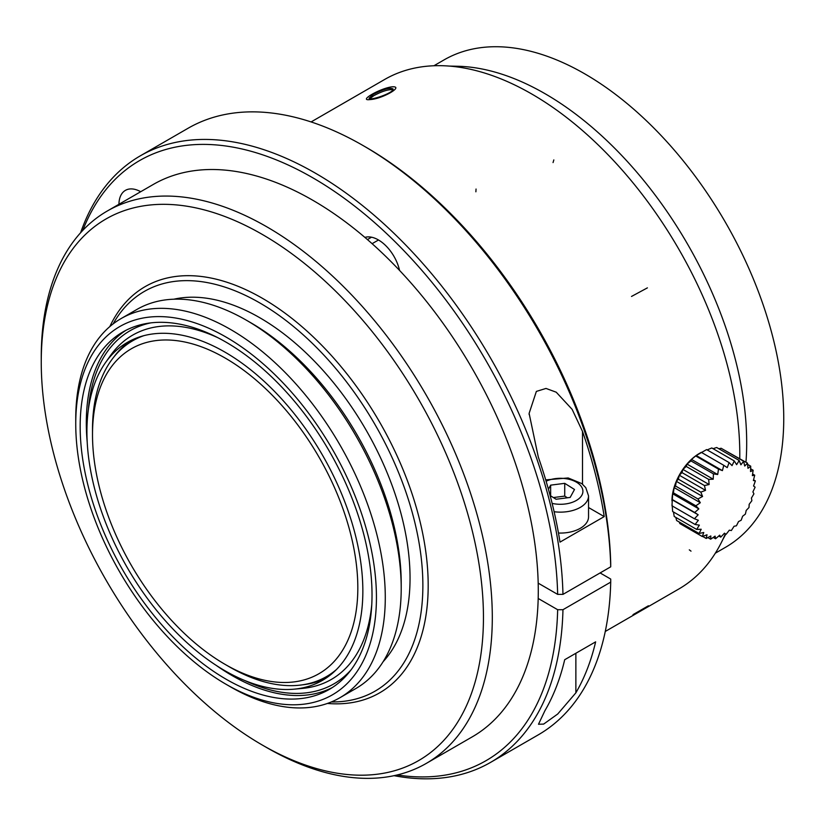 <?xml version="1.0" encoding="UTF-8"?>
<svg xmlns="http://www.w3.org/2000/svg" width="825" height="825" viewBox="0 0 825 825"><rect width="100%" height="100%" fill="white"/><g stroke="black" fill="none" stroke-linecap="round" stroke-linejoin="round"><path stroke-width="1.24" d="M378.51 239.982L372.106 243.684M433.909 65.763L444.046 59.905A281.418 162.473 60 0 1 725.464 222.389A281.418 162.473 60 0 1 725.464 547.336L715.327 553.193M449.213 66.082L457.442 66.247A285.172 164.649 60 0 1 659.412 200.815A285.172 164.649 60 0 1 745.965 462.258M373.23 94.401C383.006 89.286 389.586 87.45 392.968 88.894C395.175 92.359 369.476 101.382 369.064 98.175L373.23 94.401M392.875 89.688C388.327 89.296 381.954 91.307 373.746 95.721L369.827 98.639M383.13 661.681A212.623 122.76 -120 0 0 366.011 429.918A212.623 122.76 -120 0 0 173.858 299.207M401.208 588.308L401.208 583.203A212.623 122.76 -120 0 0 250.862 322.792L246.438 320.244A218.883 126.369 60 0 1 401.208 588.308A218.883 126.369 60 0 1 355.874 688.514L339.952 697.702A218.883 126.369 -120 0 0 339.952 444.964A218.883 126.369 -120 0 0 121.079 318.584A218.883 126.369 -120 0 0 75.745 418.791L75.745 423.895A212.623 122.76 -120 0 0 226.091 684.307L230.515 686.864A218.883 126.369 -120 0 0 339.952 697.702M121.079 318.584L136.991 309.396A218.883 126.369 60 0 1 246.438 320.244M230.505 686.854A218.883 126.369 -120 0 0 230.515 686.864L226.091 684.307A212.623 122.76 -120 0 0 376.437 597.506A212.623 122.76 -120 0 0 226.091 337.085A212.623 122.76 -120 0 0 75.745 423.895M226.091 679.202A206.374 119.151 -120 0 0 329.278 689.422A206.374 119.151 -120 0 0 329.278 451.12A206.374 119.151 -120 0 0 122.904 331.97A206.374 119.151 -120 0 0 91.276 497.341A206.374 119.151 -120 0 0 226.091 679.202M332.3 687.565A206.374 119.151 60 0 1 232.237 675.654A206.374 119.151 60 0 1 216.181 665.363M87.192 441.942A206.374 119.151 60 0 1 126.019 330.278M331.351 701.941A230.763 133.227 -120 0 0 375.076 424.679A230.763 133.227 -120 0 0 113.097 323.916M327.391 703.447A234.517 135.393 -120 0 0 379.613 422.06A234.517 135.393 -120 0 0 109.818 326.587M266.774 747.625L266.774 747.625A318.935 184.14 -120 0 0 266.774 747.625L262.35 745.068A312.685 180.531 -120 0 0 483.45 617.42A312.685 180.531 -120 0 0 262.35 234.455A312.685 180.531 -120 0 0 41.25 362.113A312.685 180.531 -120 0 0 262.35 745.068L266.774 747.625A318.935 184.14 -120 0 0 426.247 763.424A318.935 184.14 -120 0 0 426.247 395.144A318.935 184.14 -120 0 0 107.302 211.004A318.935 184.14 -120 0 0 41.25 357.008L41.25 362.113M426.247 763.424L472.23 736.869A318.935 184.14 -120 0 0 538.189 598.465A318.935 184.14 -120 0 0 538.189 583.151A318.935 184.14 -120 0 0 399.548 270.404A318.935 184.14 -120 0 0 364.897 237.404A318.935 184.14 -120 0 0 153.295 184.449L107.302 211.004M130.164 330.67A203.868 117.707 60 0 1 130.298 330.598A203.868 117.707 60 0 1 149.686 323.029M350.419 670.704A203.868 117.707 60 0 1 334.166 683.708A203.868 117.707 60 0 1 334.032 683.791M105.507 362.608A195.112 112.654 60 0 1 127.328 342.416A195.112 112.654 60 0 1 322.441 455.07A195.112 112.654 60 0 1 322.441 680.367A195.112 112.654 60 0 1 294.051 689.174A195.112 112.654 60 0 1 224.885 670.704A195.112 112.654 60 0 1 105.352 521.936A195.112 112.654 60 0 1 105.507 362.608L110.354 355.75A198.753 114.758 60 0 1 217.707 337.631M371.776 604.498A198.753 114.758 60 0 1 302.414 688.411L294.051 689.174M302.455 684.822A195.112 112.654 -120 0 0 326.05 678.129M131.072 340.416A195.112 112.654 -120 0 0 113.479 357.503M88.399 409.344A203.868 117.707 60 0 1 130.02 330.753A203.868 117.707 60 0 1 150.727 322.895M351.048 669.869A203.868 117.707 60 0 1 333.898 683.863A203.868 117.707 60 0 1 245.015 680.625M143.828 335.682A193.865 111.932 -120 0 0 132.65 340.787L135.3 339.261A193.865 111.932 60 0 1 140.013 336.796M333.661 672.2A193.865 111.932 60 0 1 329.165 675.046L326.514 676.572A193.865 111.932 -120 0 0 336.528 669.457M132.65 340.787A193.865 111.932 -120 0 0 92.503 429.536L92.503 434.641A187.615 108.323 -120 0 0 225.163 664.414A187.615 108.323 -120 0 0 357.823 587.823A187.615 108.323 -120 0 0 225.163 358.05A187.615 108.323 -120 0 0 92.503 434.641M225.163 664.414L229.577 666.971A193.865 111.932 -120 0 0 326.514 676.572M671.952 500.93A38.775 22.388 -60 0 1 699.373 453.441L701.25 452.347M702.632 536.405L706.19 538.457A121.966 83.665 -11.8 0 0 710.83 535.972L710.655 539.199A121.966 91.771 -23.9 0 0 715.1 536.116L715.553 538.756A121.966 97.092 -38.4 0 0 719.699 535.167L720.741 537.127A121.966 99.454 -55.1 0 0 724.484 533.167L726.052 534.363A121.966 98.804 -72.3 0 0 729.321 530.166L731.321 530.547A121.966 95.153 -88.1 0 0 734.044 526.268L736.405 525.803A121.966 88.605 -101.6 0 0 738.519 521.575L741.128 520.276A121.966 79.365 -112.7 0 0 742.613 516.244L745.367 514.119A121.966 67.722 -121.8 0 0 746.192 510.427L748.987 507.53A121.966 54.017 -129.6 0 0 749.162 504.312L751.864 500.713A121.966 38.662 -136.3 0 0 751.42 498.073L753.926 493.866A121.966 22.141 -142.5 0 0 752.895 491.906L755.112 487.193A121.966 4.95 -148.4 0 0 753.555 485.997L755.37 480.913A121.966 12.396 -154.1 0 1 753.38 480.521L754.71 475.21A121.966 29.37 -160.1 0 1 752.359 475.654L753.143 470.25A121.966 45.447 -166.5 0 1 750.533 471.539L750.719 466.187A121.966 60.142 -173.6 0 1 747.966 468.301L747.502 463.155A121.966 73.013 178.1 0 1 744.717 466.032L743.603 461.227A121.966 83.665 168.2 0 1 740.902 464.815L739.138 460.474A121.966 91.771 156.1 0 1 736.632 464.671L734.24 460.927A121.966 97.092 141.6 0 1 732.033 465.62L729.063 462.557A121.966 99.454 124.9 0 1 727.238 467.62L723.752 465.31A121.966 98.804 107.7 0 1 722.411 470.621L718.472 469.126A121.966 95.153 91.9 0 1 717.688 474.519L713.398 473.87A121.966 88.605 78.4 0 1 713.212 479.212L708.665 479.397A121.966 79.365 67.3 0 1 709.118 484.543L704.426 485.554A121.966 67.722 58.2 0 1 705.54 490.359L700.817 492.143A121.966 54.017 50.4 0 1 702.57 496.475L697.929 498.96A121.966 38.662 43.7 0 1 700.312 502.714L695.867 505.808A121.966 22.141 37.5 0 1 698.837 508.881L694.691 512.48A121.966 4.95 31.6 0 1 698.177 514.79L694.423 518.76A121.966 12.396 25.9 0 0 698.352 520.266L695.093 524.473A121.966 29.37 19.9 0 0 699.373 525.133L696.661 529.423L701.198 529.248L699.074 533.486L703.766 532.486L702.292 536.528A121.966 73.013 -1.9 0 0 707.015 534.755L706.19 538.447M707.85 537.591L710.655 539.199M713.243 537.426L715.553 538.756M718.771 535.992L720.73 537.127M724.309 533.363L726.041 534.373M753.555 479.861L755.339 480.892M752.617 473.993L754.72 475.21M750.647 468.806L753.153 470.25M747.636 464.403L750.719 466.187M724.587 450.233L747.512 463.145M718.853 448.759L721.153 448.264L743.614 461.227M716.698 447.511L739.148 460.474M713.058 448.676L716.688 447.511M711.8 447.954L734.25 460.917M707.18 449.914L711.789 447.965M694.423 518.76L671.973 505.797L672.643 493.762L673.417 492.845L674.128 487.596L675.479 485.997L676.387 481.357L678.367 479.181L679.346 475.241L681.976 472.591L682.935 469.425L686.214 466.434L687.029 464.093L690.948 460.907L691.505 459.412L696.228 455.503L706.602 449.594L729.063 462.547M701.302 452.347L723.752 465.3M696.228 455.503L722.411 470.621M696.032 456.153L718.482 469.116M691.505 459.412L717.688 474.519M690.948 460.897L713.398 473.859M687.029 464.093L713.212 479.212M686.214 466.434L708.665 479.387M682.935 469.425L709.118 484.543M681.976 472.581L704.426 485.543M679.346 475.241L705.54 490.359M678.367 479.17L700.817 492.133M676.387 481.357L702.57 496.475M675.479 485.997L697.929 498.96M674.128 487.596L700.312 502.714M673.417 492.845L695.867 505.808M672.643 493.762L698.837 508.881M672.231 499.507L694.681 512.469M671.983 499.672L698.177 514.79M695.083 524.463L672.633 511.5L672.169 505.147M674.211 516.471L673.478 511.995M674.2 516.471L696.651 529.423M699.074 533.486L676.624 520.523L675.809 517.399M702.292 536.528L679.841 523.566L679.274 522.05M600.105 572.942L610.717 579.067L610.717 582.13L562.959 609.706L557.659 609.706L538.189 598.465M140.312 155.832A350.213 202.197 -120 0 1 407.107 246.448A350.213 202.197 -120 0 1 562.959 594.382L610.717 566.816L610.717 563.753A346.459 200.032 -120 0 0 365.836 147.139L363.175 145.612A350.213 202.197 -120 0 0 188.069 128.267L140.312 155.832A350.213 202.197 -120 0 0 80.602 232.753M610.717 566.816A350.213 202.197 -120 0 0 363.175 145.612M394.051 775.675A350.213 202.197 -120 0 0 490.524 762.413L538.282 734.848A350.213 202.197 -120 0 0 610.717 582.13M490.524 762.413A350.213 202.197 -120 0 0 562.959 609.706M575.871 692.825L557.721 714.007L543.634 724.102L538.498 724.247L544.923 710.696A350.213 202.197 -120 0 0 564.692 659.722L595.64 641.85A350.213 202.197 60 0 1 575.871 692.825L575.871 653.266M538.292 456.988L529.114 413.377L536.363 391.411L546.006 388.441L556.236 392.205L572.127 409.344L582.512 431.454A350.213 202.197 60 0 1 604.22 516.594L560 542.118A350.213 202.197 -120 0 0 538.292 456.988M118.934 204.28A31.268 18.057 60 0 1 125.41 190.369A31.268 18.057 60 0 1 140.693 191.72M364.897 237.404A31.268 18.057 60 0 1 399.548 270.404M562.959 594.382L557.659 594.382L538.189 583.151M557.659 594.382A346.459 200.032 -120 0 0 352.378 204.373A346.459 200.032 -120 0 0 82.799 230.371M397.207 774.953A346.459 200.032 -120 0 0 557.659 609.706M588.545 507.54L604.22 516.594M558.463 533.033A28.143 16.253 0 0 0 588.545 516.821L588.545 495.887A28.143 16.253 180 0 1 554.111 511.727M550.11 495.505L556.071 499.249L570.168 497.434L574.499 489.483L564.733 483.337L550.636 485.152L548.408 489.235M550.636 485.152L550.636 495.825M553.389 497.558L564.733 496.103L567.414 497.795M564.733 483.337L564.733 496.103M311.097 121.935L384.687 79.448A294.174 169.847 60 0 1 454.905 66.639A294.174 169.847 60 0 1 739.757 458.669M725.33 533.95A294.174 169.847 60 0 1 678.862 588.978L605.272 631.465M370.002 99.578C382.109 99.093 404.827 85.975 392.112 86.821C380.335 88.131 357.607 101.248 370.002 99.578M582.512 484.162L582.512 431.454M367.424 239.57L371.518 237.198M552.131 503.384A22.512 12.994 0 0 0 581.615 495.629A22.512 12.994 0 0 0 567.146 478.892A22.512 12.994 0 0 0 546.109 481.243M476.046 189.038L475.881 191.802M648.419 605.777L633.012 614.635M647.408 287.863L631.517 296.443M553.833 159.916L553.049 162.577M691.01 551.152L689.298 549.842M725.763 534.208L722.7 539.777M529.134 413.377L529.134 414.521M588.545 495.887L585.791 487.668L581.8 483.594L568.157 477.953L545.707 479.892"/></g></svg>
